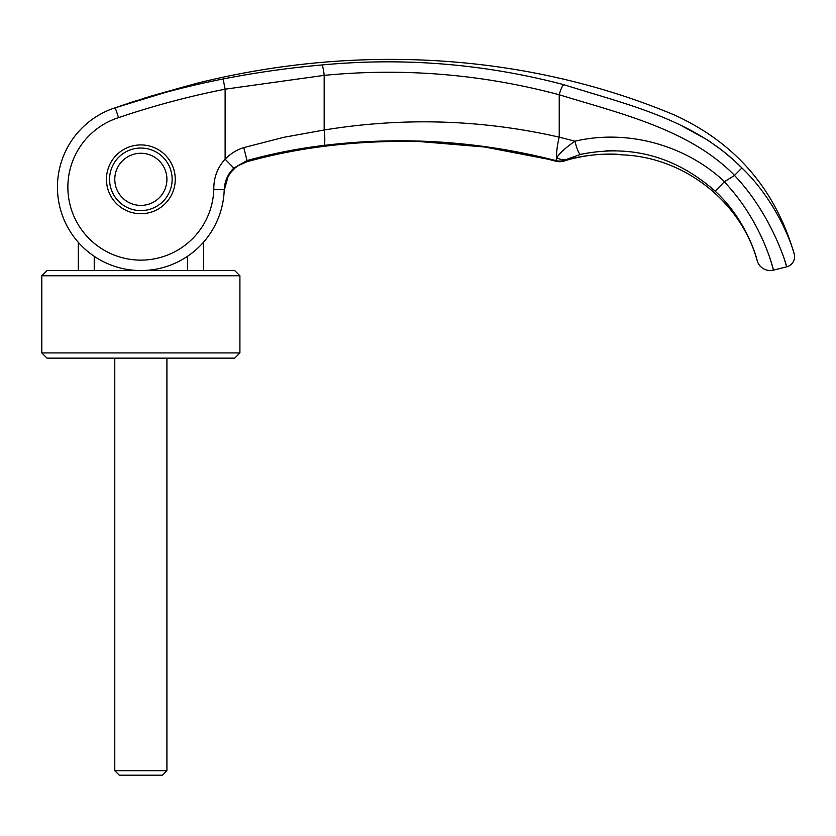 <?xml version="1.0" encoding="UTF-8"?>
<svg xmlns="http://www.w3.org/2000/svg" width="836" height="836" viewBox="0 0 836 836"><rect width="100%" height="100%" fill="white"/><g stroke="black" fill="none" stroke-linecap="round" stroke-linejoin="round"><path stroke-width="1.25" d="M203.409 242.315A83.412 83.412 23.3 0 0 224.069 192.813L224.194 190.524L224.069 192.813A83.412 83.412 23.3 0 1 203.409 242.315L203.409 270.561M187.483 256.307L187.483 270.561M94.228 270.561L94.228 256.307A83.412 83.412 0 0 1 64.247 220.161A83.412 83.412 23.3 0 1 57.444 187.139A83.412 83.412 0 0 1 115.222 107.771L181.516 87.508C202.573 81.709 202.573 81.709 181.516 87.508L197.296 83.172M92.984 118.837L93.998 118.137M82.116 127.908L79.723 130.395M78.291 270.561L78.291 242.315A83.412 83.412 0 0 1 57.444 187.139A83.412 83.412 108 0 1 78.291 131.973A83.412 83.412 108 0 0 57.444 187.139A83.412 83.412 -72 0 1 94.228 117.98A83.412 83.412 0 0 1 115.222 107.771C150.762 95.722 186.721 86.118 223.118 78.96C256.276 72.492 289.141 67.841 321.724 64.989C403.516 57.214 484.253 63.787 563.945 84.708C625.129 104.186 693.556 118.733 741.908 167.952C781.211 205.614 794.639 254.552 794.2 253.935A10.429 10.429 0 0 1 786.676 266.83L785.014 261.469M114.783 179.322A26.062 26.062 0 0 1 140.856 153.26A26.062 26.062 0 0 1 166.918 179.322A26.062 26.062 0 0 1 140.856 205.395A26.062 26.062 0 0 1 114.783 179.322M114.783 358.142L114.783 770.698L119.297 775.212L162.403 775.212L166.918 770.698L166.918 358.142M114.783 770.698L166.918 770.698M239.911 352.928L234.697 358.142L47.015 358.142L41.8 352.928L41.8 275.775L47.015 270.561L234.697 270.561L239.911 275.775L239.911 352.928L41.8 352.928M239.911 275.775L41.8 275.775M724.289 181.809L715.177 191.193C748.398 221.613 757.803 262.504 757.186 260.738A13.554 13.554 0 0 0 773.488 270.122L786.676 266.83C787.178 267.541 772.872 215.751 734.52 175.456A1131.014 9.708 148.3 0 0 724.488 181.642L724.289 181.809C763.08 222.543 773.708 271.198 773.488 270.122L771.346 262.713M771.053 261.783L769.862 258.125M763.947 242.565L760.384 234.665M140.856 148.045A31.277 31.277 0 0 0 109.568 179.322A31.277 31.277 0 0 0 140.856 210.599A31.277 31.277 0 0 0 172.132 179.322A31.277 31.277 0 0 0 140.856 148.045M140.856 213.734A34.412 34.412 0 0 1 106.444 179.322A34.412 34.412 0 0 1 140.856 144.921A34.412 34.412 0 0 1 175.257 179.322A34.412 34.412 0 0 1 140.856 213.734M118.576 117.636C153.542 105.775 189.061 96.286 225.124 89.18L225.124 159.143L233.808 168.099C227.831 173.972 224.644 181.172 224.226 189.709A83.412 83.412 -158.3 0 1 139.57 270.55A83.412 83.412 -158.3 0 1 57.444 187.139A83.412 83.412 0 0 1 115.222 107.771L118.576 117.636A72.983 72.983 43.3 0 0 68.27 194.83A72.983 72.983 43.3 0 0 68.312 195.164A72.983 72.983 43.3 0 0 133.624 259.766A72.983 72.983 43.3 0 0 213.807 189.385C213.65 177.754 217.423 167.67 225.124 159.143C230.59 153.625 236.807 149.78 243.778 147.606L283.749 137.313L324.169 130.008L324.169 75.355C403.746 67.706 482.1 74.174 559.221 94.75C620.772 113.706 689.543 129.413 734.551 175.372L734.52 175.456M233.808 168.099L247.038 160.564A627.679 26.752 71.8 0 1 246.975 161.599C233.15 166.155 225.563 175.8 224.194 190.524A83.412 83.412 23.3 0 1 224.111 192.311A83.412 83.412 23.3 0 0 224.194 190.524L224.236 189.741M223.118 78.96L225.124 89.18L324.169 75.355A10.429 1.641 84.9 0 0 321.724 64.989M563.945 84.708A10.429 2.257 105.1 0 0 559.221 94.75L559.221 137.156C481.797 119.485 403.443 117.103 324.169 130.008A15.644 2.456 82.9 0 1 323.856 145.422C402.158 135.954 479.53 141.023 555.95 160.606L556.766 157.649C559.869 152.915 565.951 147.429 574.99 141.19C626.676 129.058 684.903 144.513 724.488 181.642M615.818 150.679L606.403 150.814M734.541 175.372L741.919 167.952L733.694 160.104L722.367 150.574L707.59 139.999L679.271 124.449M617.929 154.441A26.188 25.791 -81.4 0 0 620.281 154.629L621.545 154.848C683.179 156.687 740.863 201.058 757.186 260.738C757.803 262.504 748.398 221.613 715.177 191.193L715.177 191.193C675.833 156.447 630.919 144.168 580.466 154.388L563.798 160.387A634.346 1.881 71.5 0 0 564.018 160.972L564.29 160.982M94.228 117.98A83.412 83.412 108 0 0 82.555 127.48A83.412 83.412 108 0 1 94.228 117.98A83.412 83.412 -72 0 0 57.444 187.139A83.412 83.412 23.3 0 0 64.247 220.161A83.412 83.412 0 0 1 57.444 187.139A83.412 83.412 0 0 0 64.247 220.161A83.412 83.412 0 0 1 57.444 187.139A83.412 83.412 -158.3 0 0 139.57 270.55A83.412 83.412 -158.3 0 0 224.226 189.709L213.807 189.385M565.209 159.383A13.575 10.952 64.2 0 1 556.766 157.649A25.017 5.434 104.6 0 1 559.221 137.156L574.99 141.19A13.554 2.707 77.2 0 0 580.466 154.388M243.778 147.606L247.038 160.564C272.515 153.542 298.118 148.505 323.856 145.422M547.559 159.112L484.828 147.031L420.811 141.65C387.235 140.709 354.056 142.392 321.264 146.697C354.056 142.381 387.235 140.699 420.811 141.65L420.811 141.65C467.01 143.123 512.165 149.675 556.264 161.327L556.128 161.223A13.554 13.522 16.1 0 0 563.955 161.045M321.609 146.561A26.062 4.337 -97.4 0 1 321.264 146.697C296.278 149.937 271.481 154.953 246.871 161.756A26.062 1.4 -105.5 0 0 246.975 161.599C271.491 154.817 296.372 149.801 321.609 146.561C354.548 142.287 387.611 140.626 420.821 141.597C470.961 143.656 516.063 150.198 556.128 161.223L556.128 161.202A13.554 13.501 -17.6 0 0 564.018 160.972C583.956 153.887 613.196 153.354 620.281 154.629M621.545 154.848L617.334 154.357A26.188 25.791 -81.4 0 0 617.804 154.42M556.128 161.202A625.453 1.411 -108.6 0 0 555.95 160.606A13.575 13.512 -17.6 0 0 563.798 160.387M181.433 87.529L182.844 87.143M184.474 86.693L197.453 83.13C354.37 44.089 524.203 52.208 673.994 114.814C735.272 142.716 775.348 189.082 794.2 253.935M246.839 161.766L238.041 165.747M235.219 167.837L230.893 172.279M228.458 175.884L226.159 180.754M556.264 161.327L563.788 161.149C578.731 156.102 598.346 154.242 602.066 154.305L618.765 154.576M614.178 154.221L615.15 154.263M617.334 154.357L618.003 154.441M246.871 161.756C233.056 166.96 232.471 170.325 227.998 176.709L224.194 190.524M181.485 87.519L150.783 96.171L118.639 106.58M122.119 105.388L125.975 104.082M128.786 103.141L136.393 100.654M144.231 98.178L145.422 97.812"/></g></svg>
